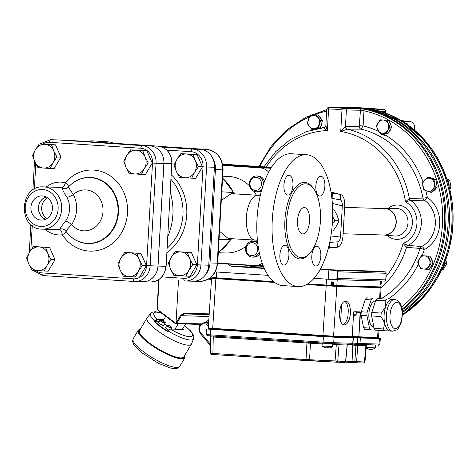 <?xml version="1.0" encoding="UTF-8"?>
<svg xmlns="http://www.w3.org/2000/svg" width="476" height="476" viewBox="0 0 476 476"><rect width="100%" height="100%" fill="white"/><g stroke="black" fill="none" stroke-linecap="round" stroke-linejoin="round"><path stroke-width="0.71" d="M263.418 184.51A7.925 7.057 -88.3 0 0 263.43 184.337A7.925 7.057 -88.3 0 0 256.629 175.959A7.925 7.057 -88.3 0 0 249.347 183.427A7.925 7.057 -88.3 0 0 251.084 189.156A7.925 7.057 -88.3 0 0 256.147 191.804A7.925 7.057 -88.3 0 0 262.205 188.329M261.55 190.602A7.925 7.057 91.7 0 1 257.546 191.852L256.147 191.804M257.819 243.76A7.925 7.057 -88.3 0 0 252.863 241.243A7.925 7.057 -88.3 0 0 247.966 243.248A7.925 7.057 -88.3 0 0 245.58 248.71A7.925 7.057 -88.3 0 0 252.381 257.094A7.925 7.057 -88.3 0 0 259.188 252.024M252.863 241.243L254.261 241.284A7.925 7.057 91.7 0 1 257.653 242.379M259.616 254A7.925 7.057 91.7 0 1 253.785 257.135L252.381 257.094M257.76 249.525A6.509 5.795 91.7 0 1 248.764 254.589A6.509 5.795 91.7 0 1 249.412 243.337A6.509 5.795 91.7 0 1 257.76 249.525M222.869 165.446L260.188 167.861A14.536 12.935 91.7 0 1 268.637 172.175M262.246 263.228A14.536 12.935 91.7 0 1 254.957 265.483A14.536 12.935 91.7 0 1 254.559 265.465L217.693 263.073M256.629 175.959L258.028 176.001A7.925 7.057 91.7 0 1 264.507 181.457M218.288 252.756L225.695 252.982A38.318 34.105 -88.3 0 0 246.116 246.151M251.102 241.439A38.318 34.105 -88.3 0 0 252.357 239.928M256.332 195.166A38.318 34.105 -88.3 0 0 254.089 191.394M249.549 185.902A38.318 34.105 -88.3 0 0 228.016 176.388L222.703 176.227M249.959 183.486A6.509 5.795 91.7 0 1 258.956 178.423A6.509 5.795 91.7 0 1 258.307 189.68A6.509 5.795 91.7 0 1 249.959 183.486M102.935 142.562A66.063 30.089 -86.3 0 1 108.278 141.878L93.022 140.884A66.063 30.089 93.7 0 0 92.552 140.866A66.063 30.089 93.7 0 0 87.679 141.568M108.278 141.878A66.063 30.089 -86.3 0 1 113.49 143.246M204.644 275.83A19.29 17.172 -88.3 0 0 210.029 262.972L215.414 169.593A19.29 17.172 -88.3 0 0 210.993 155.414M200.509 149.339A19.29 17.172 -88.3 0 0 199.39 149.22L161.239 146.751M270.898 168.224A14.536 12.935 -88.3 0 0 270.297 168.171L222.816 165.089M298.101 286.588L282.839 285.594A66.063 30.089 -86.3 0 1 257.022 218.758A66.063 30.089 -86.3 0 1 291.389 153.748L306.645 154.736A66.063 30.089 -86.3 0 1 332.432 222.09A66.063 30.089 -86.3 0 1 298.571 286.606A66.063 30.089 -86.3 0 1 298.101 286.588A66.063 30.089 -86.3 0 1 272.284 219.745A66.063 30.089 -86.3 0 1 306.645 154.736M301.421 257.665A36.997 16.85 93.7 0 0 320.384 221.536A36.997 16.85 93.7 0 0 305.943 183.819A36.997 16.85 93.7 0 0 305.675 183.807A36.997 16.85 93.7 0 0 286.713 219.936A36.997 16.85 93.7 0 0 301.153 257.653A36.997 16.85 93.7 0 0 301.421 257.665M309.567 220.918A13.215 6.015 -86.3 0 1 302.694 233.924A13.215 6.015 -86.3 0 1 297.53 220.555A13.215 6.015 -86.3 0 1 304.402 207.554A13.215 6.015 -86.3 0 1 309.567 220.918M221.31 200.39L231.193 193.661L258.051 195.279A22.461 10.234 -86.3 0 0 257.891 195.273A22.461 10.234 -86.3 0 0 246.366 217.383A22.461 10.234 -86.3 0 0 255.142 240.106L228.135 238.488L219.531 231.253M234.484 193.851L233.341 192.572L221.804 191.792M233.871 193.815A6.604 4.944 119.9 0 1 233.341 192.572A44.922 39.99 -88.3 0 0 222.59 178.214M219.055 239.523L230.64 239.452L231.568 238.678M231.056 238.649A6.604 4.885 -114.9 0 0 230.64 239.452A44.922 39.99 -88.3 0 1 218.317 252.316M316.885 246.229A9.907 4.516 -86.3 0 1 316.957 246.229A9.907 4.516 -86.3 0 1 320.824 256.332A9.907 4.516 -86.3 0 1 315.749 266.013A9.907 4.516 -86.3 0 1 315.677 266.007A9.907 4.516 -86.3 0 1 311.81 255.904A9.907 4.516 -86.3 0 1 316.885 246.229M288.914 255.285A9.907 4.516 -86.3 0 1 283.755 265.037A9.907 4.516 -86.3 0 1 279.882 255.011A9.907 4.516 -86.3 0 1 285.041 245.259A9.907 4.516 -86.3 0 1 288.914 255.285M287.861 195.095A9.907 4.516 -86.3 0 1 287.79 195.089A9.907 4.516 -86.3 0 1 283.922 184.985A9.907 4.516 -86.3 0 1 289.003 175.311A9.907 4.516 -86.3 0 1 289.075 175.317A9.907 4.516 -86.3 0 1 292.942 185.42A9.907 4.516 -86.3 0 1 287.861 195.095M315.838 186.033A9.907 4.516 -86.3 0 1 320.991 176.281A9.907 4.516 -86.3 0 1 324.864 186.306A9.907 4.516 -86.3 0 1 319.705 196.058A9.907 4.516 -86.3 0 1 315.838 186.033M170.372 192.828A58.137 51.747 91.7 0 1 172.883 214.831A58.137 51.747 91.7 0 1 167.861 236.34M166.88 150.113L191.084 151.683A14.369 12.792 91.7 0 1 203.026 166.856L197.379 264.781A14.369 12.792 91.7 0 1 183.784 278.299A2.642 1.202 93.7 0 0 184.819 280.977A2.642 1.202 93.7 0 0 184.837 280.977A17.011 15.143 -88.3 0 0 185.301 281.001L193.125 281.233A17.011 15.143 -88.3 0 0 208.756 265.209L214.402 167.284A17.011 15.143 -88.3 0 0 200.265 149.321L161.394 146.798M66.658 140.206A2.642 1.202 -86.3 0 0 66.64 140.206L66.17 140.182A16.66 14.827 91.7 0 1 66.622 140.206A2.642 1.202 -86.3 0 1 66.64 140.206L58.346 139.944A16.66 14.827 -88.3 0 1 58.798 139.968L150.095 145.888A16.66 14.827 -88.3 0 1 163.934 163.476L158.02 266.066L165.844 266.304A16.66 14.827 91.7 0 1 150.541 282L142.717 281.762A16.66 14.827 -88.3 0 0 158.02 266.066M32.933 270.332L43.06 275.58A2.642 1.202 -86.3 0 0 43.078 275.58L134.339 281.495A2.642 1.202 -86.3 0 0 134.381 281.5A16.66 14.827 -88.3 0 0 134.833 281.518L142.657 281.756A16.66 14.827 -88.3 0 0 157.961 266.066L163.875 163.476A16.66 14.827 -88.3 0 0 150.035 145.888L58.738 139.968A16.66 14.827 -88.3 0 0 58.286 139.944L50.462 139.706A16.66 14.827 -88.3 0 1 50.914 139.73A2.642 1.202 93.7 0 0 49.558 142.33L140.854 148.25A14.018 12.477 91.7 0 1 152.504 163.048L146.584 265.638A14.018 12.477 91.7 0 1 133.328 278.823L42.031 272.909A14.018 12.477 91.7 0 1 35.771 270.523M43.542 186.884C18.891 184.98 17.535 229.545 42.257 229.14A21.14 18.82 -88.3 0 0 61.678 209.232A21.14 18.82 -88.3 0 0 43.542 186.884L57.983 187.318A21.14 18.82 91.7 0 1 61.779 187.871L62.79 188.538C62.064 189.008 63.427 191.917 66.872 197.26A21.14 18.82 91.7 0 1 69.502 209.47A21.14 18.82 91.7 0 1 65.486 221.239C61.458 226.082 59.78 228.67 60.458 228.992L59.381 229.45A5.284 2.386 -97.4 0 1 62.302 234.769C65.028 233.228 66.218 232.014 65.872 231.134M68.413 187.038C68.865 186.098 67.83 184.688 65.295 182.802A26.424 23.52 -88.3 0 0 46.285 186.967M52.449 208.672A12.102 10.775 91.7 0 1 41.989 220.073A12.102 10.775 91.7 0 1 30.946 207.28A12.102 10.775 91.7 0 1 42.721 195.922A12.102 10.775 91.7 0 1 52.449 208.672M66.872 197.26A5.284 1.309 151.8 0 0 73.316 194.589L68.33 187.122L68.681 186.747A32.892 29.28 -88.3 0 0 68.33 187.122L68.223 187.235A5.284 5.218 -136 0 0 68.318 187.133M65.486 221.239A5.284 1.428 -145 0 1 71.584 224.559L65.777 231.033L67.277 232.99A32.892 29.28 -88.3 0 0 108.73 234.412A32.892 29.28 -88.3 0 0 110.146 187.836A32.892 29.28 -88.3 0 0 68.681 186.747L68.824 186.592A33.118 29.482 91.7 0 1 110.575 187.687A33.118 29.482 91.7 0 1 109.153 234.585A33.118 29.482 91.7 0 1 67.413 233.151A33.118 29.482 91.7 0 1 67.342 233.067M65.765 231.009A5.284 5.236 -44.9 0 0 60.458 228.992M62.79 188.538A5.284 5.218 -136 0 0 68.223 187.235L68.288 187.175M62.903 188.478A5.284 5.218 -135.8 0 0 68.246 187.211M61.779 187.871A5.284 2.356 104.8 0 0 65.295 182.802A40.567 36.111 -88.3 0 1 117.864 182.707A40.567 36.111 -88.3 0 1 114.46 241.653A40.567 36.111 -88.3 0 1 62.302 234.769A26.424 23.52 -88.3 0 1 45.006 229.224M60.565 229.045A5.284 5.236 134.7 0 1 65.301 230.455L65.777 231.033M46.214 196.957A11.62 10.341 -88.3 0 0 38.449 207.518A11.62 10.341 -88.3 0 0 45.541 219.252M45.636 219.21A11.543 10.276 91.7 0 1 38.514 207.524A11.543 10.276 91.7 0 1 46.309 197.005M47.636 197.832A11.543 10.276 -88.3 0 0 41.668 207.619A11.543 10.276 -88.3 0 0 47.011 218.46M271.308 167.57L222.691 164.422M271.463 167.332L222.637 164.166M217.675 263.389L263.424 266.352M381.312 298.636A91.041 81.039 -88.3 0 0 420.088 248.43L406.516 247.336L403.124 243.379L408.069 245.42L421.647 246.532A26.341 23.449 -88.3 0 0 435.314 224.16A26.341 23.449 -88.3 0 0 424.318 200.2L410.663 200.461L405.51 201.949L409.354 198.355A3.302 2.921 -91.1 0 0 410.687 200.461M401.554 307.074A109.361 97.342 -88.3 0 0 440.484 194.565A109.361 97.342 -88.3 0 0 363.973 110.813L363.105 125.944L361.076 129.151L347.313 129.163L340.739 131.465L345.457 126.42L359.231 126.414L360.469 110.236L341.982 109.932A1.583 0.72 -81.8 0 1 342.881 108.379L359.279 108.576L364.955 109.278A110.944 98.752 91.7 0 1 442.71 194.952A110.944 98.752 91.7 0 1 402.018 309.221M385.929 276.711A87.227 77.647 -88.3 0 0 403.124 243.379A22.271 19.825 -88.3 0 0 416.916 223.482A22.271 19.825 -88.3 0 0 405.51 201.949A87.227 77.647 -88.3 0 0 340.739 131.465L341.982 109.932A108.736 96.789 -88.3 0 0 328.601 109.064A1.583 0.72 -90.8 0 1 329.303 107.505A1.583 0.72 -90.8 0 1 329.309 107.505A110.319 98.199 91.7 0 1 329.755 107.499A110.319 98.199 91.7 0 1 336.11 107.677A110.319 98.199 91.7 0 1 342.881 108.379M402.143 310.055A110.985 98.794 -88.3 0 0 442.555 188.901A110.985 98.794 -88.3 0 0 353.835 107.564A110.985 98.794 -88.3 0 0 353.495 107.54A110.985 98.794 -88.3 0 0 347.099 107.356L329.303 107.505C328.44 107.118 327.607 107.63 326.804 109.022L325.84 125.735L327.363 130.597L328.601 109.064L327.143 109.022M266.239 166.993A87.227 77.647 -88.3 0 1 327.363 130.597C324.989 129.157 323.882 128.175 324.055 127.651L306.425 131.602L290.051 139.754L275.663 151.701L263.966 166.844M381.044 287.962A90.529 80.587 91.7 0 0 406.534 247.336A3.302 2.921 94.7 0 1 408.093 245.42A3.302 2.904 94 0 0 406.516 247.336M345.189 108.611A1.583 1.398 -90.1 0 1 346.391 110.271L345.457 126.42A2.642 2.332 90 0 0 347.313 129.163A90.529 80.587 91.7 0 1 409.354 198.355L422.991 198.111A91.041 81.039 -88.3 0 0 361.076 129.151A2.642 2.332 90 0 1 359.231 126.414M385.251 208.607A13.233 11.775 -88.3 0 0 384.287 208.589L395.449 208.286A13.869 12.346 -88.3 0 1 396.46 208.304A13.869 12.346 -88.3 0 1 407.986 222.952A13.869 12.346 -88.3 0 1 394.866 236.001A13.869 12.346 -88.3 0 1 394.61 235.983L383.489 235.001A13.233 11.775 -88.3 0 0 383.727 235.019A13.233 11.775 -88.3 0 0 396.24 222.578A13.233 11.775 -88.3 0 0 385.251 208.607M359.279 108.576A1.583 1.398 -90.1 0 1 360.469 110.236L363.973 110.813A1.583 0.714 -78.1 0 1 364.955 109.278M422.23 255.511L422.004 255.695A8.586 7.646 -88.3 0 1 422.23 255.511A94.343 83.978 91.7 0 0 424.33 249.567A3.302 0.458 17.7 0 0 420.088 248.43A3.302 2.921 94.7 0 1 421.647 246.532A3.302 1.345 62.5 0 1 424.33 249.567A29.643 26.388 91.7 0 0 439.711 224.398A29.643 26.388 91.7 0 0 427.341 197.427A3.302 1.303 -55.3 0 1 424.318 200.2A3.302 2.921 -91.1 0 1 422.991 198.111A3.302 0.375 168.9 0 0 427.341 197.427A94.343 83.978 91.7 0 0 425.937 191.263L425.181 190.418M380.068 133.048L385.715 135.261A94.343 83.978 91.7 0 1 422.968 181.761M378.468 131.352A94.343 83.978 91.7 0 0 363.105 125.944L359.57 125.759M321.806 127.901L321.818 127.895A94.343 83.978 91.7 0 1 325.465 126.771M320.836 126.116A6.604 5.879 -88.3 0 0 322.002 122.237M321.425 119.309A6.604 5.879 -88.3 0 0 319.325 116.644M317.736 128.544A6.604 5.879 -88.3 0 0 318.141 128.395M380.122 133.054A8.586 7.646 -88.3 0 0 385.298 135.279L385.292 135.279M425.211 190.43A8.586 7.646 -88.3 0 0 425.937 191.263M433.624 190.739A6.604 5.879 -88.3 0 0 435.945 188.431M436.879 185.569A6.604 5.879 -88.3 0 0 436.159 181.535M433.85 179A6.604 5.879 -88.3 0 0 431.946 178.292M430.286 267.637A6.604 5.879 -88.3 0 0 432.19 264.412M432.369 261.473A6.604 5.879 -88.3 0 0 430.822 257.968M427.269 255.993A6.604 5.879 -88.3 0 0 426.758 255.951A6.604 5.879 -88.3 0 0 426.609 255.951M389.023 131.769A6.604 5.879 -88.3 0 0 390.927 128.55M391.105 125.61A6.604 5.879 -88.3 0 0 389.558 122.106M386.006 120.13A6.604 5.879 -88.3 0 0 385.495 120.089A6.604 5.879 -88.3 0 0 385.346 120.083M353.835 107.564L356.238 107.731A110.896 98.71 91.7 0 1 445.209 190.418A110.896 98.71 91.7 0 1 402.315 311.673M315.993 128.895L320.3 127.895L322.478 120.648L317.998 114.954L316.159 114.9L320.645 120.595L318.468 127.836L311.804 129.383L307.323 123.689L309.501 116.447L316.159 114.9M386.167 133.441L388.005 133.494L391.772 127.122L388.761 120.309L380.151 119.809L386.928 120.249L389.933 127.068L386.167 133.441L379.39 133L376.379 126.188L380.151 119.809M430.233 192.227L432.071 192.286L437.17 187.211L436.51 183.474L435.843 179.744L429.411 177.346L427.573 177.292L434.005 179.684L435.332 187.157L430.233 192.227L423.801 189.835L422.468 182.367L427.573 177.292M427.43 269.303L429.269 269.362L433.035 262.984L430.024 256.171L421.415 255.677L428.186 256.118L431.197 262.93L427.43 269.303L420.653 268.863L417.642 262.05L421.415 255.677M313.619 129.436L311.804 129.383M320.3 127.895L318.468 127.836M322.478 120.648L320.645 120.595M388.761 120.309L386.928 120.249M391.772 127.122L389.933 127.068M435.843 179.744L434.005 179.684M437.17 187.211L435.332 187.157M430.024 256.171L428.186 256.118M433.035 262.984L431.197 262.93M309.299 126.527A6.604 5.879 -88.3 0 0 314.868 128.603A6.604 5.879 -88.3 0 0 319.283 124.206A6.604 5.879 -88.3 0 0 318.135 117.739A6.604 5.879 -88.3 0 0 312.565 115.662A6.604 5.879 -88.3 0 0 308.145 120.059A6.604 5.879 -88.3 0 0 309.299 126.527M383.269 120.023A6.604 5.879 -88.3 0 0 377.998 122.992A6.604 5.879 -88.3 0 0 377.617 129.585A6.604 5.879 -88.3 0 0 382.508 133.215A6.604 5.879 -88.3 0 0 387.779 130.245A6.604 5.879 -88.3 0 0 388.16 123.653A6.604 5.879 -88.3 0 0 383.269 120.023M424.753 179.821A6.604 5.879 -88.3 0 0 422.867 186.092A6.604 5.879 -88.3 0 0 426.746 191.025A6.604 5.879 -88.3 0 0 432.511 189.686A6.604 5.879 -88.3 0 0 434.398 183.415A6.604 5.879 -88.3 0 0 430.518 178.482A6.604 5.879 -88.3 0 0 424.753 179.821M424.532 255.886A6.604 5.879 -88.3 0 0 419.261 258.855A6.604 5.879 -88.3 0 0 418.88 265.447A6.604 5.879 -88.3 0 0 423.771 269.077A6.604 5.879 -88.3 0 0 429.043 266.108A6.604 5.879 -88.3 0 0 429.423 259.515A6.604 5.879 -88.3 0 0 424.532 255.886M402.369 312.613A110.896 98.71 -88.3 0 0 446.351 189.65A110.896 98.71 -88.3 0 0 354.578 107.612M402.369 315.1A110.944 98.752 -88.3 0 0 451.885 200.384A110.944 98.752 -88.3 0 0 373.285 109.528A1.583 0.714 -78.1 0 1 373.333 109.534A1.583 0.714 -78.1 0 1 373.374 109.551M373.285 109.528L371.393 108.944L383.71 109.623A110.319 98.199 -88.3 0 0 377.278 108.939L383.733 109.623A1.583 0.72 98.2 0 0 383.733 109.623A1.583 0.72 98.2 0 0 383.71 109.623M383.733 109.623C384.602 109.266 385.358 109.879 386.018 111.461L385.685 111.461A1.583 1.422 -86.2 0 0 384.483 109.801M353.537 107.54A110.985 98.794 91.7 0 1 359.63 107.725A110.985 98.794 91.7 0 1 359.975 107.749A110.985 98.794 91.7 0 1 449.528 192.863A110.985 98.794 91.7 0 1 402.387 314.398M332.093 198.409L332.403 193.066L340.649 194.494L340.34 199.866L331.885 198.361M330.725 237.078L340.596 235.935L342.327 205.894C342.399 202.627 341.738 200.622 340.34 199.866L339.918 199.783M329.719 242.391L337.918 241.82L337.609 247.193L329.249 247.752L329.499 243.397M340.649 194.494L340.762 194.523C343.535 195.761 344.856 199.581 344.731 205.965L343 236.007C342.369 242.498 340.572 246.229 337.609 247.193L328.339 248.24M337.49 241.873L337.918 241.82C339.4 241.154 340.292 239.196 340.596 235.935M332.403 193.066L331.118 192.756M328.44 247.841L329.249 247.752M344.654 207.387L384.709 208.601A13.215 11.763 91.7 0 1 396.044 222.572A13.215 11.763 91.7 0 1 383.906 235.013L343.131 233.775M343.999 218.68A13.215 11.763 91.7 0 1 344.047 220.995A13.215 11.763 91.7 0 1 343.732 223.286M332.664 209.856L334.235 209.91L337.073 215.372L339.049 220.81L336.467 225.921L333.022 231.009L331.617 230.967M332.664 209.797L334.235 209.91M332.278 224.363L334.854 220.685L332.664 216.616M334.854 220.685L339.049 220.81M332.653 217.086A10.567 9.407 91.7 0 1 332.319 223.827M402.993 121.35L403.731 121.374L403.249 120.69A6.604 5.879 -88.3 0 0 402.428 120.601L401.333 120.571M407.694 124.718A6.604 5.879 -88.3 0 0 407.182 123.605L406.04 123.57M403.249 120.69L401.447 120.636L402.637 120.725L403.202 121.713M403.684 121.303L409.55 121.475A5.944 5.29 91.7 0 1 414.65 127.764A5.944 5.29 91.7 0 1 414.215 129.775M446.768 178.976L449.719 180.16L451.046 187.633L449.522 187.586M449.719 180.16L447.601 180.101M451.046 187.633L449.874 189.008M402.637 120.725L401.542 120.696M445.673 260.009L446.91 263.406L443.138 269.779L441.787 269.737M446.91 263.406L444.608 263.335A8.259 7.348 -88.3 0 0 444.614 263.216M449.076 185.854A8.259 7.348 -88.3 0 0 447.279 179.66A8.259 7.348 -88.3 0 0 447.196 179.553M442.097 269.071A8.259 7.348 -88.3 0 0 444.608 263.353M263.746 267.125L249.995 266.56L249.793 266.947L264.192 268.161M249.971 266.965L249.995 266.56L249.793 266.947L232.859 266.435L264.335 268.476M337.3 278.395L337.68 271.802L335.979 270.386L328.874 270.011L328.345 279.245L335.503 279.626L337.3 278.395L385.744 279.864L385.114 281.126L335.556 279.626M375.052 271.13A1.321 1.178 91.7 0 1 375.13 271.13L385.631 271.897L386.125 273.272L385.744 279.864M328.345 279.245L314.053 278.317M320.056 269.618A1.321 1.178 91.7 0 1 320.657 269.475L328.874 270.011M318.771 271.82A1.321 1.178 -88.3 0 0 319.408 270.755M227.814 264.043A9.246 8.235 -88.3 0 0 232.859 266.435M268.095 275.336L215.217 271.909M355.447 270.862L348.962 270.469L355.447 270.862M366.925 315.642A17.386 7.919 -86.3 0 1 367.127 312.155L371.09 299.916A17.386 7.919 -86.3 0 1 372.565 298.214L366.698 297.833A17.386 7.919 93.7 0 0 365.217 299.535L361.254 311.774A17.386 7.919 93.7 0 0 361.052 315.261L363.593 327.702A17.386 7.919 93.7 0 0 364.872 329.487L370.739 329.868A17.386 7.919 -86.3 0 1 369.465 328.083L366.925 315.642L361.052 315.261M371.09 299.916L365.217 299.535M366.698 297.833L372.565 298.214M363.593 327.702L369.465 328.083M361.254 311.774L367.127 312.155M394.711 299.535A15.857 7.223 93.7 0 0 387.886 307.252A15.857 7.223 93.7 0 0 392.658 331.177C399.376 328.624 396.163 331.98 401.03 322.924C402.964 314.803 402.773 308.525 400.459 304.099C399.334 301.51 397.418 299.987 394.711 299.535L392.361 299.38A15.857 7.223 93.7 0 0 392.248 299.374A15.857 7.223 93.7 0 0 385.536 307.097A15.857 7.223 93.7 0 0 384.626 322.924A15.857 7.223 93.7 0 0 390.314 331.022A15.857 7.223 93.7 0 0 390.427 331.028L384.816 330.778A17.386 7.919 -86.3 0 1 383.537 328.993L384.626 322.924L380.996 316.552A17.386 7.919 -86.3 0 1 381.199 313.071L385.536 307.097L385.161 300.826A17.386 7.919 -86.3 0 1 386.643 299.124L377.26 298.517L386.643 299.124M377.26 298.517A17.386 7.919 93.7 0 0 375.784 300.219L371.821 312.458A17.386 7.919 93.7 0 0 371.619 315.945L374.16 328.386L383.537 328.993M385.161 300.826L375.784 300.219M380.996 316.552L371.619 315.945M371.821 312.458L381.199 313.071M374.16 328.386A17.386 7.919 93.7 0 0 375.433 330.171L384.816 330.778M393.45 299.452L393.14 299.321M375.284 330.005L370.739 329.868M375.546 300.945A13.215 6.015 93.7 0 0 370.072 307.383A13.215 6.015 93.7 0 0 373.94 327.315M212.867 278.329L274.622 282.423M306.663 284.505L316.397 285.076M330.701 285.832L332.641 285.903M328.815 279.269L337.234 279.698L336.806 285.624L380.74 286.921M380.021 287.534L379.283 287.552L379.949 286.933L380.574 281.013L337.234 279.698M380.574 281.013L381.425 281.019M332.682 285.909L330.719 285.784M307.752 283.857L330.897 285.344L330.642 285.975L306.758 284.452M274.533 282.357L213.355 278.281M379.283 287.552L333.152 286.112L333.622 282.577L332.51 282.084M332.861 282.5L332.676 286.064L333.152 286.112M330.897 285.344L331.112 282.441L331.534 282.072L333.295 282.161L333.622 282.577L333.295 282.161M212.754 277.573L273.623 281.643M380.08 287.552L380.824 286.939L381.443 281.019M333.408 285.487L336.806 285.624L336.133 286.243M332.48 281.917L332.218 285.874M207.12 334.527L206.626 334.592A1.059 1.006 95.8 0 0 207.524 335.669L206.245 334.533L206.435 328.964L208.803 329.005M206.435 328.964L210.737 329.309L210.547 334.872L329.094 342.53L352.746 343.309L353.156 337.758L334.075 337.181L333.712 342.732A1.059 0.94 -88.3 0 1 332.712 343.708L207.572 335.675A1.059 1.006 95.8 0 1 207.524 335.669L210.963 335.925A1.059 0.482 -86.3 0 1 210.963 335.925A1.059 0.482 -86.3 0 1 210.547 334.872L206.626 334.592M329.094 342.53A1.059 0.327 93 0 1 328.72 343.529L323.478 343.22A1.059 0.482 -86.3 0 1 323.478 343.22A1.059 0.482 -86.3 0 1 323.061 342.167L323.424 336.615L210.737 329.309M323.424 336.615L334.075 337.181M353.156 337.758L349.069 337.46M352.972 343.107L357.434 343.398L357.714 337.835L348.872 337.27M357.714 337.835L360.374 337.978L359.969 343.529L379.497 344.059M359.029 344.511L378.003 345.082A1.059 0.94 -88.3 0 0 379.003 344.106L379.455 338.555L360.374 337.978M379.455 338.555L376.897 338.269M348.837 337.246L368.9 338.18L369.501 338.18L368.495 337.502L360.058 337.258M336.8 337.127L349.146 337.555L348.14 336.877M209.803 328.529L208.726 329.083L212.748 329.41L313.88 335.907M336.693 336.746L336.651 337.169L324.799 336.663L313.88 335.937L313.767 335.3M329.327 336.913L328.94 336.901M376.891 338.353L377.522 338.377L376.891 338.317M376.938 337.71L376.873 338.371L377.379 338.412L369.441 338.109M377.522 338.377L377.087 338.365M311.233 335.14L210.487 328.535M310.715 335.104L310.709 335.11A1.958 0.601 93 0 1 310.989 335.753M347.861 336.841L339.43 336.633M340.507 336.669L340.495 336.675A1.958 1.743 91.7 0 1 341.369 337.347M357.5 337.133L352.234 336.824M361.04 337.288L361.028 337.294A1.958 1.743 91.7 0 1 361.909 337.966M368.031 337.502L368.019 337.508A1.958 1.743 91.7 0 1 368.9 338.18M210.892 353.293L307.752 359.642L345.677 361.457M347.2 345.058L332.73 344.517M322.175 343.958L210.749 336.841L210.386 353.311L211.505 354.406A1.059 1.006 95.8 0 0 211.552 354.406L213.313 354.537A1.059 0.482 -86.3 0 1 213.308 354.537A1.059 0.482 -86.3 0 1 212.891 353.495L213.26 337.056A1.059 0.482 93.7 0 0 212.968 336.056M345.772 361.141L364.961 362.028L366.371 345.641L355.965 345.302A1.059 0.482 93.7 0 0 355.667 344.303M366.496 344.737A1.059 0.94 91.7 0 0 365.865 345.647L364.455 362.028A1.059 0.94 91.7 0 1 363.485 362.998L355.637 362.76A1.059 0.94 91.7 0 1 355.608 362.76L355.637 362.76A1.059 0.94 91.7 0 0 356.607 361.79L357.738 345.397A1.059 0.94 91.7 0 1 358.398 344.481M339.632 343.922A1.059 0.94 91.7 0 0 338.995 344.832L337.746 361.219A1.059 0.94 91.7 0 1 336.776 362.188L344.624 362.426A1.059 0.94 91.7 0 0 345.594 361.457L347.123 345.076A1.059 0.94 91.7 0 1 347.754 344.166M345.737 361.468L344.624 362.426A1.059 0.94 91.7 0 1 344.6 362.42L336.806 362.188M345.415 362.135L352.478 362.557A1.059 0.482 93.7 0 1 352.067 361.516L352.817 345.1L355.965 345.302L354.828 361.695A1.059 0.482 93.7 0 0 355.245 362.736A1.059 0.482 93.7 0 0 355.251 362.736L352.49 362.557A1.059 0.482 93.7 0 0 352.49 362.557L355.453 362.748A1.059 0.327 93 0 1 355.453 362.748L355.245 362.736M376.873 338.371L376.843 338.769M328.38 348.045L328.386 348.069A8.384 6.634 -112.9 0 0 329.231 347.914A8.384 7.658 130.5 0 1 328.178 348.063A8.282 2.35 -107.9 0 0 328.595 347.748A8.586 7.717 -135.5 0 1 327.553 347.688A8.282 2.434 114 0 1 326.881 347.998A8.384 4.629 -104.2 0 1 326.233 347.754A8.384 2.683 109.4 0 0 326.518 347.968L326.548 347.891M328.023 347.73L328.178 348.063M326.102 347.879L326.084 347.92A8.556 8.146 95.8 0 1 324.596 347.504A8.556 8.146 95.8 0 1 322.139 345.981L322.062 345.963A8.586 8.586 0 0 0 324.596 347.504M328.148 348.004A8.556 8.146 95.8 0 1 327.952 348.021L327.875 347.718M327.292 347.843A8.282 2.35 -107.9 0 0 327.589 348.004L327.559 347.688M327.589 348.004A8.384 4.57 111.8 0 0 327.928 347.926M328.386 348.069A8.556 8.146 95.8 0 0 329.19 347.968A8.586 8.586 0 0 0 332.611 346.57L322.579 346.022A8.556 8.146 95.8 0 0 326.518 347.968M322.579 346.016L322.139 345.981M366.157 348.105A8.586 8.586 0 0 0 367.567 348.807A8.556 8.146 -84.2 0 0 369.055 349.223L369.073 349.182M370.846 349.027L370.923 349.325A8.556 8.146 -84.2 0 0 371.119 349.307M370.263 349.146A8.282 2.35 -107.9 0 0 370.56 349.307L370.53 348.991A8.282 2.434 114 0 1 369.852 349.301A8.384 4.629 -104.2 0 1 369.203 349.057A8.384 2.683 109.4 0 0 369.489 349.271L369.519 349.194M370.56 349.307A8.384 4.57 111.8 0 0 370.899 349.229M371.351 349.348L371.357 349.372A8.384 6.634 -112.9 0 0 372.202 349.217A8.384 7.658 130.5 0 1 371.149 349.366A8.282 2.35 -107.9 0 0 371.566 349.051A8.586 7.717 -135.5 0 1 370.53 348.991M370.994 349.033L371.149 349.366M367.567 348.807A8.556 8.146 -84.2 0 1 366.163 348.087M375.748 345.017L375.582 347.873A8.586 8.586 0 0 1 372.161 349.271A8.556 8.146 -84.2 0 1 371.357 349.372M369.489 349.271A8.556 8.146 -84.2 0 1 366.181 347.843M375.582 347.873L366.222 347.379M344.618 301.338A11.852 5.397 -86.3 0 1 348.283 310.542L347.998 315.564A11.852 5.397 -86.3 0 1 343.113 324.578M332.682 285.945L331.112 286.052M318.039 285.178L323.299 285.529M209.142 328.131L333.563 336.199L323.014 335.901L209.363 328.41M333.319 336.449L322.906 335.628L326.197 285.79L336.853 286.356L333.563 336.199L352.216 336.764L333.313 336.449L352.246 336.764L353.656 312.232M352.258 336.538L378.598 337.538L377.486 337.787L378.081 330.344M379.646 298.589L380.187 287.671L381.056 287.671L380.038 287.558M212.617 278.293L215.866 278.639L212.677 328.749C208.803 328.559 207.334 328.351 208.268 328.131L211.564 278.287M326.197 285.79L306.627 284.523M274.652 282.446L215.866 278.639M208.827 319.676L205.834 322.478M314.541 335.354L313.672 335.271M380.187 287.671L336.853 286.356M331.118 285.897L330.683 285.874M325.352 285.654L336.074 286.237M379.045 287.54L375.51 287.433M339.543 312.863A11.894 5.414 -86.3 0 1 345.683 301.159A11.894 5.414 -86.3 0 1 350.378 313.19A11.894 5.414 -86.3 0 1 344.142 324.888A11.894 5.414 -86.3 0 1 339.543 312.863M353.436 316.058A10.567 10.567 0 0 0 356.131 314.797L353.513 314.719M158.193 310.62L157.163 308.258L158.193 310.62L175.323 323.567L176.037 322.912A0.66 0.601 -88.4 0 0 176.144 322.776L180.624 315.314L181.398 315.689L176.911 323.15A1.321 1.184 91.7 0 1 175.888 323.745L175.888 323.745A1.321 1.184 91.7 0 1 175.358 323.591L200.414 324.489M180.624 315.314L184.236 313.238L184.498 313.904L181.398 315.689L209.035 316.528M178.476 280.566L176.037 322.912M167.611 330.969L167.647 331.54A25.067 6.015 -149.4 0 1 154.17 321.52L154.807 321.508A24.675 5.92 30.6 0 0 167.558 330.987L167.772 330.731M182.742 328.672L183.385 329.487L170.337 329.017L167.647 331.54M184.521 325.667A22.354 5.361 30.6 0 1 191.12 336.58A22.354 5.361 30.6 0 1 170.337 329.017A0.399 0.351 -87.9 0 0 170.158 328.952L167.79 330.707L169.849 329.13M154.17 321.52L157.074 319.152A0.399 0.351 92.1 0 1 157.169 319.699L154.807 321.508M163.048 320.895L165.743 316.344M182.314 329.392L185.485 324.037M175.031 329.13L178.179 323.811M164.69 323.924L166.719 325.429M171.521 328.999L171.979 328.22A2.975 0.714 30.6 0 0 172.003 328.077C172.645 328.113 171.652 327.256 169.034 325.524L166.975 325.108A2.975 0.714 30.6 0 0 166.862 325.191A2.975 0.714 30.6 0 0 168.54 326.994A2.975 0.714 30.6 0 0 171.616 328.339A2.975 0.714 30.6 0 0 171.979 328.22M159.103 321.687L154.932 321.538M160.031 320.116L158.728 322.323A2.975 0.714 30.6 0 0 160.406 324.126A2.975 0.714 30.6 0 0 163.482 325.471A2.975 0.714 30.6 0 0 163.845 325.352L165.154 323.144A2.975 0.714 30.6 0 0 165.178 323.002C165.725 322.55 164.202 321.538 160.614 319.961L160.144 320.027A2.975 0.714 30.6 0 0 160.031 320.116A2.975 0.714 30.6 0 0 161.709 321.919A2.975 0.714 30.6 0 0 164.785 323.263A2.975 0.714 30.6 0 0 165.154 323.144M166.862 325.191L165.559 327.399A2.975 0.714 30.6 0 0 168.415 329.892M161.144 312.875L155.479 311.726L152.463 312.131L150.606 313.446L147.138 317.76A25.763 6.182 30.6 0 0 147.013 317.938L139.504 330.636A25.763 6.182 30.6 0 0 154.034 346.248A25.763 6.182 30.6 0 0 180.707 357.892A25.763 6.182 30.6 0 0 183.867 356.857L191.37 344.16A25.763 6.182 30.6 0 0 191.465 343.969L193.571 338.847L193.833 336.586L192.75 333.771L190.442 330.808L184.569 325.584M147.013 317.938A25.763 6.182 30.6 0 0 161.537 333.551A25.763 6.182 30.6 0 0 188.21 345.195A25.763 6.182 30.6 0 0 191.37 344.16M139.111 259.355A11.894 10.585 -88.3 0 0 130.305 252.827A11.894 10.585 -88.3 0 0 120.815 258.165A11.894 10.585 -88.3 0 0 120.13 270.035A11.894 10.585 -88.3 0 0 128.936 276.568A11.894 10.585 -88.3 0 0 138.427 271.225A11.894 10.585 -88.3 0 0 139.111 259.355L142.3 265.501L138.427 271.225L135.517 276.978L123.32 276.187L120.13 270.035L117.905 263.918L120.815 258.165L124.688 252.447L136.886 253.232L139.111 259.355M124.688 252.447L140.92 253.357L146.334 265.626L139.545 277.097L135.517 276.978M146.334 265.626L142.3 265.501M140.92 253.357L136.886 253.232M145.025 156.765A11.894 10.585 -88.3 0 0 136.219 150.237A11.894 10.585 -88.3 0 0 126.729 155.575A11.894 10.585 -88.3 0 0 126.045 167.445A11.894 10.585 -88.3 0 0 134.851 173.978A11.894 10.585 -88.3 0 0 144.341 168.635A11.894 10.585 -88.3 0 0 145.025 156.765L148.214 162.911L144.341 168.635L141.431 174.389L129.234 173.597L126.045 167.445L123.819 161.328L126.729 155.575L130.602 149.857L142.8 150.648L145.025 156.765M130.602 149.857L146.834 150.767L152.249 163.036L145.466 174.508L141.431 174.389M152.249 163.036L148.214 162.911M146.834 150.767L142.8 150.648M53.728 150.844A11.894 10.585 -88.3 0 0 44.922 144.317A11.894 10.585 -88.3 0 0 35.432 149.66A11.894 10.585 -88.3 0 0 34.748 161.531A11.894 10.585 -88.3 0 0 43.554 168.058A11.894 10.585 -88.3 0 0 53.044 162.715A11.894 10.585 -88.3 0 0 53.728 150.844L56.918 156.991L53.044 162.715L50.135 168.468L37.937 167.677L34.748 161.531L32.523 155.408L35.432 149.66L39.306 143.936L51.503 144.728L53.728 150.844M39.306 143.936L55.537 144.847L60.952 157.116L54.163 168.587L50.135 168.468M60.952 157.116L56.918 156.991M55.537 144.847L51.503 144.728M33.391 246.526L49.617 247.437L55.032 259.706L48.249 271.177L37.64 270.648A11.894 10.585 -88.3 0 0 47.13 265.305A11.894 10.585 -88.3 0 0 47.814 253.434A11.894 10.585 -88.3 0 0 39.008 246.907A11.894 10.585 -88.3 0 0 29.518 252.25A11.894 10.585 -88.3 0 0 28.834 264.12A11.894 10.585 -88.3 0 0 37.64 270.648L32.023 270.267L28.834 264.12L26.608 257.998L29.518 252.25L33.391 246.526L45.589 247.318L47.814 253.434L51.003 259.581L47.13 265.305L44.22 271.058M55.032 259.706L51.003 259.581M49.617 247.437L45.589 247.318M189.591 258.474A11.894 10.585 -88.3 0 0 180.785 251.947A11.894 10.585 -88.3 0 0 171.295 257.29A11.894 10.585 -88.3 0 0 170.61 269.16A11.894 10.585 -88.3 0 0 179.416 275.687A11.894 10.585 -88.3 0 0 188.907 270.35A11.894 10.585 -88.3 0 0 189.591 258.474L192.78 264.626L188.907 270.35L185.997 276.098L173.799 275.306L170.61 269.16L168.385 263.044L171.295 257.29L175.168 251.566L187.365 252.357L189.591 258.474M175.168 251.566L191.4 252.482L196.814 264.745L190.031 276.223L185.997 276.098M196.814 264.745L192.78 264.626M191.4 252.482L187.365 252.357M195.237 160.549A11.894 10.585 -88.3 0 0 186.431 154.022A11.894 10.585 -88.3 0 0 176.941 159.365A11.894 10.585 -88.3 0 0 176.257 171.235A11.894 10.585 -88.3 0 0 185.063 177.762A11.894 10.585 -88.3 0 0 194.553 172.419A11.894 10.585 -88.3 0 0 195.237 160.549L198.427 166.695L194.553 172.419L191.644 178.173L179.446 177.381L176.257 171.235L174.032 165.118L176.941 159.365L180.815 153.641L193.012 154.432L195.237 160.549M180.815 153.641L197.046 154.551L202.461 166.82L195.672 178.298L191.644 178.173M202.461 166.82L198.427 166.695M197.046 154.551L193.012 154.432M199.39 149.22L206.608 149.44A3.963 1.803 93.7 0 1 206.638 149.44L160.019 146.424L206.608 149.44A19.29 17.172 91.7 0 1 222.637 169.807L217.252 263.192A19.29 17.172 91.7 0 1 199.533 281.364L194.488 281.209M206.638 149.44C217.312 151.362 222.792 158.151 223.071 169.807L217.687 263.192L210.029 262.972M223.071 169.807L215.414 169.593M260.188 167.861L270.297 168.171M255.303 240.112A22.461 10.234 -86.3 0 1 255.142 240.106L257.421 240.255M313.809 189.002A38.318 17.451 93.7 0 0 304.58 182.409A38.318 17.451 93.7 0 0 284.922 220.132A38.318 17.451 93.7 0 0 300.166 258.908A38.318 17.451 93.7 0 0 309.626 253.535M208.756 265.209L200.931 264.971A17.011 15.143 -88.3 0 1 185.301 281.001L184.801 280.971M171.134 179.577A45.72 40.698 91.7 0 1 182.963 214.753A45.72 40.698 91.7 0 1 167.183 248.139M166.921 252.714A48.272 42.965 -88.3 0 0 186.747 214.95A48.272 42.965 -88.3 0 0 171.408 174.9M197.379 264.781L200.931 264.971L206.578 167.046A17.011 15.143 -88.3 0 0 192.441 149.083L162.28 147.126M214.402 167.284L203.026 166.856M200.265 149.321L192.441 149.083A2.642 1.202 93.7 0 0 191.084 151.683M183.784 278.299L161.894 276.883M163.934 163.476L171.759 163.714L166.136 266.304C164.797 276.068 159.597 281.298 150.541 282M150.095 145.888L157.919 146.126A16.66 14.827 91.7 0 1 171.759 163.714L166.136 266.304M58.798 139.968L157.919 146.126A2.642 1.202 -86.3 0 1 157.937 146.126C167.094 147.762 171.8 153.629 172.05 163.714M163.875 163.476L156.051 163.238A16.66 14.827 -88.3 0 0 142.211 145.65L58.738 139.968M150.035 145.888L142.211 145.65A2.642 1.202 93.7 0 0 140.854 148.25M65.795 231.056A32.892 29.28 -88.3 0 0 67.277 232.99L67.413 233.151M42.031 272.909A2.642 1.202 -86.3 0 0 43.06 275.58L134.833 281.518A16.66 14.827 -88.3 0 0 150.136 265.828L156.051 163.238L152.504 163.048M157.961 266.066L146.584 265.638M30.845 250.126L32.255 225.642M34.361 189.156L35.819 163.803M42.816 144.044A14.018 12.477 91.7 0 1 49.558 142.33M134.357 281.5A2.642 1.202 -86.3 0 1 133.328 278.823M25.264 206.911A18.499 16.464 91.7 0 1 42.763 189.507A18.499 16.464 91.7 0 1 58.126 209.041A18.499 16.464 91.7 0 1 40.633 226.439A18.499 16.464 91.7 0 1 25.264 206.911M59.381 229.45A21.14 18.82 91.7 0 1 56.703 229.581L42.257 229.14M73.316 194.589A20.474 18.225 91.7 0 1 98.669 196.951A20.474 18.225 91.7 0 1 97.021 225.493A20.474 18.225 91.7 0 1 71.584 224.559A26.424 23.52 -88.3 0 0 73.316 194.589M381.359 281.834A87.227 77.647 -88.3 0 0 382.115 281.036M409.342 198.361A3.302 2.904 -90.3 0 0 410.663 200.461A25.573 22.765 91.7 0 1 421.314 223.714A25.573 22.765 91.7 0 1 408.069 245.42M326.685 111.098A109.361 97.342 -88.3 0 0 311.958 115.811M309.269 116.983A109.361 97.342 -88.3 0 0 259.837 166.582M418.368 264.21A94.343 83.978 91.7 0 1 388.243 299.005M372.048 109.254A1.583 1.422 -86.3 0 0 371.393 108.944M385.59 113.056L385.685 111.461L379.432 111.051M344.672 207.012A20.527 18.272 91.7 0 1 344.874 207.393M388.005 208.488A17.172 15.286 91.7 0 1 404.433 207.054A17.172 15.286 91.7 0 1 412.383 223.185A17.172 15.286 91.7 0 1 403.071 237.97A17.172 15.286 91.7 0 1 387.19 235.328M340.227 194.44L331.016 192.149M342.327 205.894L332.349 203.407M262.026 266.923L261.967 267.97M337.68 271.802L386.125 273.272M320.657 269.475L375.13 271.13M335.979 270.386L385.631 271.897M391.201 308.757A13.215 6.015 93.7 0 0 392.367 326.839A13.215 6.015 93.7 0 0 400.863 322.258A13.215 6.015 93.7 0 0 399.697 304.176A13.215 6.015 93.7 0 0 391.201 308.757M216.247 271.974L216.461 278.656M326.447 285.725L326.155 285.053L326.59 279.132M331.302 285.814L331.57 281.863M213.236 328.785L213.254 328.809A1.958 0.892 93.7 0 0 212.748 329.41M307.335 334.884L307.359 334.914A1.958 0.892 93.7 0 0 306.853 335.509M337.96 336.591A1.958 0.601 93 0 1 338.21 337.198M347.498 336.877L347.486 336.883A1.958 1.743 91.7 0 1 348.367 337.555M352.573 336.818L352.597 336.847A1.958 0.892 93.7 0 0 352.091 337.442M352.865 336.835L352.889 336.865A1.958 0.892 93.7 0 0 352.389 337.46M364.949 362.034A1.059 1.053 83.5 0 1 363.837 362.998L363.515 362.998M364.961 362.028L363.485 362.998A1.059 0.94 91.7 0 1 363.456 362.998L355.661 362.76M336.627 361.177A1.059 0.684 92.6 0 1 335.901 362.153L336.776 362.188A1.059 0.94 91.7 0 1 336.746 362.182L335.913 362.153A1.059 0.684 92.6 0 1 335.883 362.153L334.682 362.093A1.059 0.327 -87 0 0 335.056 361.094L336.3 344.707A1.059 0.327 93 0 1 336.52 343.827M335.901 362.153L334.676 362.093A1.059 0.327 -87 0 1 334.67 362.093L213.313 354.537L306.437 360.576A1.059 0.482 -86.3 0 1 306.02 359.535L306.931 343.125A1.059 0.482 93.7 0 0 306.633 342.125M307.776 360.659L306.443 360.576A1.059 0.482 -86.3 0 1 306.437 360.576M358.969 344.505L357.857 344.445A1.059 0.482 -86.3 0 1 357.851 344.445A1.059 0.482 -86.3 0 1 357.434 343.398L359.969 343.529A1.059 0.94 -88.3 0 1 358.969 344.505M357.845 344.445L352.502 344.1A1.059 0.482 93.7 0 1 352.817 345.1L347.337 344.767M328.72 343.529A1.059 0.327 93 0 1 328.714 343.529L351.776 344.291L352.746 343.309A1.059 0.94 -88.3 0 1 351.746 344.285L332.772 343.714L332.611 346.57M310.721 342.393A1.059 0.327 93 0 0 310.453 343.333L309.543 359.737A1.059 0.327 -87 0 1 309.168 360.737A1.059 0.327 -87 0 0 309.168 360.737L334.676 362.093M209.874 335.854A2.112 1.88 -88.3 0 0 210.737 336.633M208.851 328.97A5.284 4.706 -88.3 0 0 208.821 328.458M208.369 326.673A5.284 4.706 -88.3 0 0 201.461 324.715A5.284 4.706 -88.3 0 0 200.717 332.688L210.582 344.368M200.717 332.688A1.321 0.428 139.8 0 0 200.313 333.557A1.321 0.428 139.8 0 0 200.467 333.617M367.288 344.689L366.371 345.641A1.059 1.053 83.5 0 1 367.032 344.749M356.97 345.35A1.059 0.327 93 0 1 357.25 344.41M337.877 344.785A1.059 0.684 92.6 0 1 338.335 343.88M308.662 343.232L308.662 342.256M210.975 336.871A1.059 1.006 95.8 0 0 210.368 335.883M307.752 359.642L307.782 360.659L309.168 360.737M210.606 353.335A1.059 1.006 95.8 0 0 211.505 354.406L213.308 354.537M355.834 361.766A1.059 0.327 93 0 1 355.459 362.748M348.283 310.542L347.998 315.564M341.613 304.521L340.649 321.306M358.821 337.222L360.136 312.423L360.493 312.44L358.833 337.222L377.486 337.787L358.833 337.222M352.216 336.764L353.626 312.232M353.9 311.715L360.278 311.905L353.722 311.964L360.136 312.423L356.286 312.173M360.493 312.44L360.278 311.905M332.194 336.407L314.6 335.592L314.594 335.997M323.567 335.937L323.609 336.586M336.812 336.556L332.058 336.627L332.028 337.038M369.162 337.841L369.18 337.538M371.613 337.609L371.577 338.228M376.201 338.377L376.242 337.752M208.625 322.722A6.604 5.879 -88.3 0 0 207.352 322.526L204.948 322.448A6.604 5.879 91.7 0 1 208.542 323.983M201.021 323.876L176.911 323.15L176.144 322.776M158.746 279.638L157.092 308.258L158.199 310.055L175.686 323.258M159.097 279.4L157.431 308.287M157.163 308.258L158.817 279.585M175.352 323.597L158.121 310.596L158.199 310.055M209.196 278.555L211.528 278.793M211.487 279.477L208.25 279.144M209.166 314.535L184.498 313.904L209.16 314.654M184.236 313.238L209.214 313.874M193.571 338.847A24.972 5.992 30.6 0 1 190.418 340.031A24.972 5.992 30.6 0 1 168.046 330.951L167.564 330.981M183.385 329.487A0.399 0.351 -87.9 0 0 183.016 329.475M183.087 328.928L182.492 329.089M163.619 319.937L157.169 319.699M161.489 313.137A22.354 5.361 30.6 0 0 157.074 319.152L163.934 319.402M150.606 313.446A24.972 5.992 30.6 0 0 154.569 320.931L155.111 321.276M164.529 322.752A2.445 0.589 30.6 0 0 163.845 321.449A2.445 0.589 30.6 0 0 160.918 320.068A2.445 0.589 30.6 0 0 161.602 321.365A2.445 0.589 30.6 0 0 164.529 322.752M167.748 325.144A2.445 0.589 30.6 0 0 168.427 326.447A2.445 0.589 30.6 0 0 171.354 327.827A2.445 0.589 30.6 0 0 170.676 326.524A2.445 0.589 30.6 0 0 167.748 325.144M140.414 329.1A26.823 6.432 30.6 0 0 150.719 344.291A26.823 6.432 30.6 0 0 181.487 358.47A26.823 6.432 30.6 0 0 184.777 355.322M140.456 329.029L138.236 330.183A27.084 6.497 30.6 0 0 153.51 346.599A27.084 6.497 30.6 0 0 181.552 358.839A27.084 6.497 30.6 0 0 184.872 357.756L184.819 355.251M179.779 366.365L177.667 368.156L174.442 368.644L170.545 368.049L158.413 363.325L141.027 352.252L133.738 344.594L132.602 341.554L133.149 338.799A27.084 6.497 30.6 0 0 148.417 355.209A27.084 6.497 30.6 0 0 176.459 367.448A27.084 6.497 30.6 0 0 179.779 366.365L184.872 357.756M217.687 263.192C216.152 274.479 210.095 280.537 199.533 281.364M222.607 177.875L234.561 193.851M231.741 238.69L218.3 252.601M260.33 195.428L258.051 195.279M66.17 140.182L157.937 146.126M34.54 161.049L32.862 190.085M30.88 224.529L29.256 252.696M39.924 143.954L50.462 139.706M254.957 265.483L263.174 265.733M325.84 125.735C325.887 126.503 325.275 127.14 323.995 127.657M258.843 166.517L271.183 146.316L287.153 129.591L305.985 117.167L326.768 109.635M402.369 315.154L426.139 294.299L443.269 266.453L452.176 234.192L452.057 200.491L442.912 168.45L425.586 141.033L401.655 120.761L371.435 109.117M386.018 111.461L385.923 113.181M377.278 108.939L359.975 107.749M328.333 248.264L337.567 247.199M340.762 194.523L331.01 192.09M335.503 279.626L385.114 281.126M320.622 269.475L375.094 271.13M211.88 277.579L211.891 276.354M212.564 278.281L211.885 277.585M352.954 343.309L353.37 337.758M345.743 361.468L347.266 345.076L348.259 344.112M352.502 344.1L378.033 345.082C379.003 345.392 379.622 345.07 379.878 344.112L380.33 338.555M204.948 322.448C198.974 323.995 197.433 327.702 200.313 333.557L210.553 345.689M323.478 343.22L210.963 335.925M381.056 287.671L380.52 298.613M378.95 330.398L378.598 337.538M336.794 337.169L337.067 336.526M322.062 345.963L322.222 343.137M209.916 335.788L210.749 336.841M207.352 322.526L208.631 322.71M356.292 312.042L356.137 314.797M390.314 331.022L392.658 331.177M170.158 328.952L182.974 329.576M133.149 338.799L138.236 330.183"/></g></svg>
